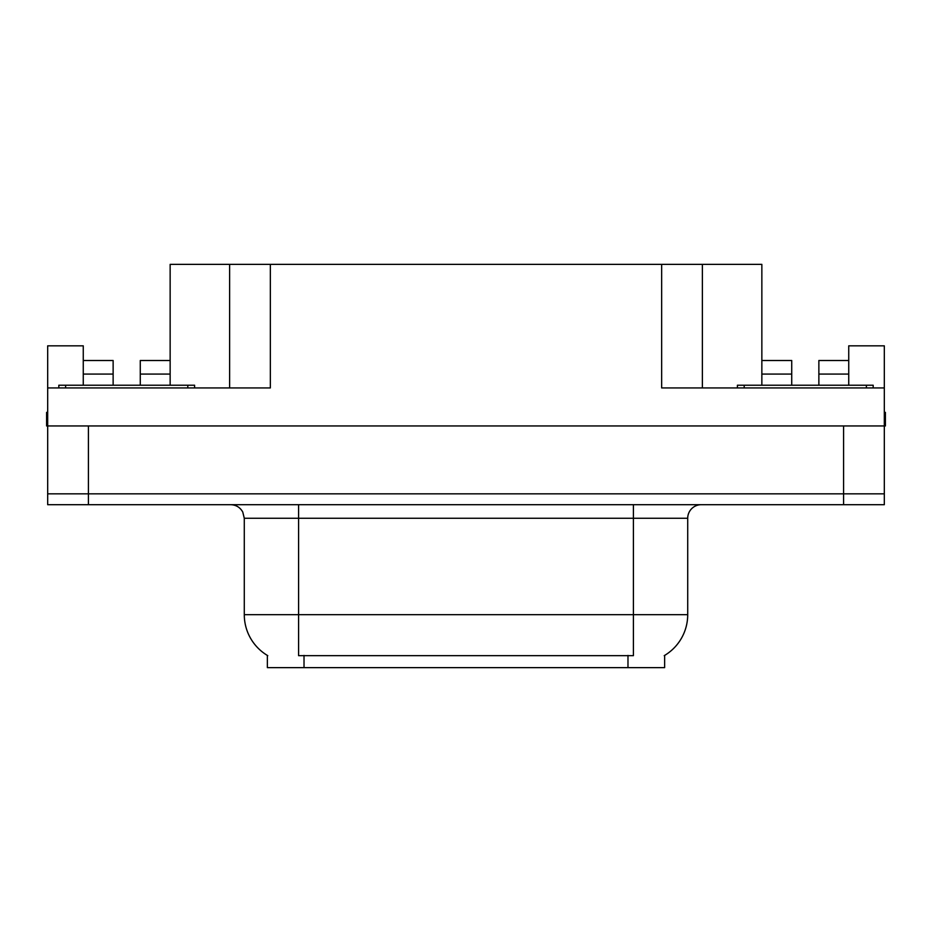 <?xml version="1.0" encoding="UTF-8"?>
<svg xmlns="http://www.w3.org/2000/svg" width="932" height="932" viewBox="0 0 932 932"><rect width="100%" height="100%" fill="white"/><g stroke="black" fill="none" stroke-linecap="round" stroke-linejoin="round"><path stroke-width="1.4" d="M664.633 655.429L664.633 667.627L267.368 667.627L267.368 655.429M88.424 504.69L884.317 504.69L884.317 493.832L47.683 493.832L47.683 425.947L88.424 425.947L88.424 493.832L47.683 493.832L47.683 504.69L88.424 504.69L88.424 493.832L884.317 493.832L884.317 425.947L88.424 425.947M140.278 385.219L140.278 374.082L170.148 374.082L170.148 264.373L661.65 264.373L661.65 387.933L884.317 387.933L884.317 425.947L885.4 425.947L885.4 412.363L884.317 412.363M83.263 385.219L83.263 374.082L113.133 374.082L113.133 360.509L83.263 360.509L83.263 345.842L47.683 345.842L47.683 387.933L270.35 387.933L270.35 264.373M47.683 387.933L47.683 425.947L46.6 425.947L46.6 412.363L47.683 412.363M818.867 385.219L818.867 374.082L848.737 374.082L848.737 345.842L884.317 345.842L884.317 387.933M229.621 264.373L229.621 387.933M661.65 264.373L702.379 264.373L702.379 387.933M702.379 264.373L761.852 264.373L761.852 374.082L791.722 374.082L791.722 360.509L761.852 360.509M267.775 655.662A47.52 47.52 0 0 1 244.289 614.666L298.59 614.666L298.59 655.662L633.411 655.662L633.411 614.666L687.711 614.666L687.711 518.274A13.572 13.572 0 0 1 701.295 504.69M244.289 614.666L244.289 518.274L242.751 512.018C240.095 507.334 236.087 504.899 230.705 504.69M664.225 655.662A47.52 47.52 0 0 0 687.711 614.666M884.317 504.69L884.317 493.832M113.133 374.082L113.133 385.219M170.148 374.082L170.148 385.219M170.148 360.509L140.278 360.509L140.278 374.082M83.263 360.509L83.263 374.082M791.722 374.082L791.722 385.219M761.852 385.219L761.852 374.082M848.737 374.082L848.737 385.219M848.737 360.509L818.867 360.509L818.867 374.082M58.821 387.933L58.821 385.219L194.59 385.219L194.59 387.933M737.41 387.933L737.41 385.219L873.179 385.219L873.179 387.933M843.577 425.947L843.577 504.69M627.982 667.627L627.982 655.429M304.018 667.627L304.018 655.429M633.411 504.69L633.411 518.274L244.289 518.274M687.711 518.274L633.411 518.274L633.411 614.666L298.59 614.666L298.59 504.69M187.798 385.219L187.798 387.933M65.613 385.219L65.613 387.933M866.387 385.219L866.387 387.933M744.202 385.219L744.202 387.933"/></g></svg>
